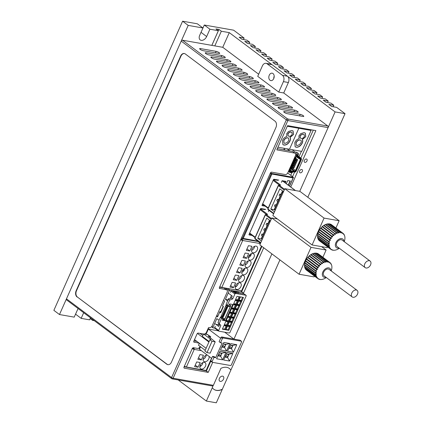 <?xml version="1.0" encoding="UTF-8"?>
<svg xmlns="http://www.w3.org/2000/svg" width="424" height="424" viewBox="0 0 424 424"><rect width="100%" height="100%" fill="white"/><g stroke="black" fill="none" stroke-linecap="round" stroke-linejoin="round"><path stroke-width="0.64" d="M307.808 197.271L345.035 113.659L336.624 107.357L331.658 106.482L328.854 104.383L333.826 105.258L331.022 103.159L326.051 102.285L323.247 100.181L328.218 101.055L325.415 98.956L320.443 98.082L317.645 95.983L322.611 96.858L319.807 94.759L314.841 93.884L312.038 91.78L317.004 92.66L314.2 90.556L309.234 89.681L306.43 87.583L311.401 88.457L308.598 86.358L303.626 85.484L300.823 83.385L305.794 84.259L302.99 82.155L298.019 81.281L295.221 79.182L300.187 80.057L297.383 77.958L292.417 77.083L289.613 74.984L294.579 75.859L291.776 73.755L286.81 72.88L284.006 70.782L288.977 71.656L286.174 69.557L281.202 68.683L278.398 66.584L283.37 67.458L280.566 65.354L275.595 64.48L272.796 62.381L277.762 63.255L274.959 61.157L269.993 60.282L267.189 58.183L272.155 59.058L269.357 56.959L264.385 56.079L261.582 53.98L266.553 54.855L263.749 52.756L258.778 51.882L255.974 49.783L260.946 50.657L260.283 52.147M266.553 54.855L265.885 56.344M206.366 401.051L212.323 387.663A12.99 8.713 126.8 0 0 213.807 389.274A12.99 8.713 126.8 0 0 222.261 389.412L216.304 402.8L206.366 401.051L178.191 379.941M94.292 320.671L92.602 320.374L90.185 318.583M90.513 317.841L89.618 319.85L81.17 318.36L83.682 312.721M77.73 309.297L75.567 314.163L81.17 318.36M212.938 385.861L212.323 387.663M222.261 389.412L230.863 370.094A12.99 8.713 126.8 0 0 229.384 368.483A12.99 8.713 126.8 0 0 220.925 368.345L213.362 385.337A1.182 0.827 100 0 1 212.456 385.973L172.208 378.886A1.182 0.827 -80 0 0 173.114 378.25L213.362 385.337M233.942 339.11L271.89 253.875L233.942 339.11L224.731 332.215M272.028 64.655L267.062 63.78A4.722 3.318 -80 0 0 266.012 63.319L270.984 64.194A4.722 3.318 100 0 1 272.028 64.655L287.446 76.209A4.722 3.318 100 0 1 288.384 82.5L283.418 81.625L278.754 92.098L283.72 92.973L327.869 126.05A1.182 0.827 100 0 1 328.102 127.624L299.741 191.319L335.098 111.91L229.283 32.632L221.333 31.233L214.804 45.898M66.473 298.83L171.582 377.577A1.182 0.79 126.8 0 0 171.704 378.669L66.589 299.916A1.182 0.79 -53.2 0 1 66.473 298.83L181.212 41.112A1.182 0.79 -53.2 0 1 182.506 40.211L222.754 47.297L229.283 32.632M230.863 370.094L279.925 259.896M345.035 113.659L335.098 111.91M200.785 32.86A4.961 3.328 126.8 0 0 201.034 32.351L204.299 25.021L233.613 30.178L244.129 38.054L239.157 37.18L241.961 39.284L246.932 40.158L249.731 42.257L249.068 43.746M249.731 42.257L244.765 41.382L247.568 43.481L252.534 44.356L255.338 46.455L254.676 47.944M255.338 46.455L250.372 45.58L253.176 47.684L258.142 48.559L260.946 50.657M272.155 59.058L271.493 60.547M277.762 63.255L277.1 64.745M283.37 67.458L282.707 68.948M288.977 71.656L288.309 73.145M294.579 75.859L293.917 77.348M300.187 80.057L299.524 81.546M305.794 84.259L305.132 85.749M311.401 88.457L310.734 89.946M317.004 92.66L316.341 94.149M322.611 96.858L321.949 98.347M328.218 101.055L327.556 102.55M333.826 105.258L333.158 106.747M78.17 308.593A4.961 3.328 126.8 0 0 77.481 309.806L74.216 317.136L59.477 314.544L188.208 25.398L182.601 21.2L197.346 23.797L202.948 27.995L199.683 35.33A4.961 3.328 126.8 0 0 200.192 39.909A4.961 3.328 126.8 0 0 206.642 36.554L209.907 29.219L218.355 30.708L215.97 28.922L218.954 29.447L221.333 31.233M211.825 45.373L218.355 30.708M202.948 27.995L188.208 25.398M92.925 319.648L92.602 320.374M182.601 21.2L53.869 310.341L59.477 314.544M204.299 25.021L209.907 29.219M218.954 29.447L211.857 45.379M90.54 317.862L90.217 318.588M244.129 38.054L243.466 39.543M222.621 376.152A2.952 1.982 -53.2 0 1 223.225 376.411A2.952 1.982 -53.2 0 1 223.04 379.962A2.952 1.982 -53.2 0 1 219.685 381.134A2.952 1.982 -53.2 0 1 219.6 377.985A2.952 1.982 -53.2 0 1 222.621 376.152M230.725 369.988A12.99 8.713 126.8 0 0 229.31 368.43M213.733 389.221A12.99 8.713 126.8 0 0 222.123 389.306M184.424 53.535A4.722 3.318 -80 0 0 180.969 56.111L180.635 56.053L76.156 290.716L76.49 290.774A4.722 3.318 -80 0 0 77.428 297.065L167.12 364.269A4.722 3.318 -80 0 0 168.005 364.693M180.635 56.053A4.722 3.318 100 0 1 184.26 53.498A4.722 3.318 100 0 1 185.304 53.959L275.001 121.163A4.722 3.318 100 0 1 275.939 127.454L171.46 362.117A4.722 3.318 100 0 1 167.835 364.672A4.722 3.318 100 0 1 166.791 364.211L167.12 364.269M77.428 297.065L166.791 364.211M77.094 297.007A4.722 3.318 100 0 1 76.156 290.716M278.754 92.098L257.728 76.347L262.392 65.874A4.722 3.318 -80 0 1 266.012 63.319M222.754 47.297L258.677 74.216M218.932 53.456L203.197 50.684A2.364 0.562 -156 0 1 200.78 49.751A2.364 0.562 -156 0 1 199.64 48.67A2.364 0.562 -156 0 1 200.393 48.585L216.129 51.352A2.364 0.562 -156 0 1 218.546 52.285A2.364 0.562 -156 0 1 219.69 53.366A2.364 0.562 -156 0 1 218.932 53.456M224.54 57.653L208.804 54.882A2.364 0.562 -156 0 1 206.387 53.954A2.364 0.562 -156 0 1 205.248 52.873A2.364 0.562 -156 0 1 206 52.783L221.736 55.555A2.364 0.562 -156 0 1 224.153 56.482A2.364 0.562 -156 0 1 225.292 57.563A2.364 0.562 -156 0 1 224.54 57.653M230.147 61.851L214.412 59.084A2.364 0.562 -156 0 1 211.995 58.152A2.364 0.562 -156 0 1 210.85 57.07A2.364 0.562 -156 0 1 211.608 56.986L227.344 59.752A2.364 0.562 -156 0 1 229.76 60.685A2.364 0.562 -156 0 1 230.9 61.766A2.364 0.562 -156 0 1 230.147 61.851M235.749 66.054L220.019 63.282A2.364 0.562 -156 0 1 217.597 62.355A2.364 0.562 -156 0 1 216.457 61.273A2.364 0.562 -156 0 1 217.215 61.183L232.946 63.955A2.364 0.562 -156 0 1 235.362 64.883A2.364 0.562 -156 0 1 236.507 65.964A2.364 0.562 -156 0 1 235.749 66.054M241.357 70.252L225.621 67.485A2.364 0.562 -156 0 1 223.204 66.552A2.364 0.562 -156 0 1 222.065 65.471A2.364 0.562 -156 0 1 222.817 65.386L238.553 68.153A2.364 0.562 -156 0 1 240.97 69.085A2.364 0.562 -156 0 1 242.115 70.167A2.364 0.562 -156 0 1 241.357 70.252M246.964 74.454L231.228 71.683A2.364 0.562 -156 0 1 228.812 70.755A2.364 0.562 -156 0 1 227.672 69.674A2.364 0.562 -156 0 1 228.425 69.584L244.16 72.356A2.364 0.562 -156 0 1 246.577 73.283A2.364 0.562 -156 0 1 247.717 74.364A2.364 0.562 -156 0 1 246.964 74.454M252.566 78.652L236.836 75.885A2.364 0.562 -156 0 1 234.419 74.953A2.364 0.562 -156 0 1 233.274 73.871A2.364 0.562 -156 0 1 234.032 73.781L249.768 76.553A2.364 0.562 -156 0 1 252.185 77.486A2.364 0.562 -156 0 1 253.324 78.562A2.364 0.562 -156 0 1 252.566 78.652M258.174 82.855L242.438 80.083A2.364 0.562 -156 0 1 240.021 79.156A2.364 0.562 -156 0 1 238.882 78.074A2.364 0.562 -156 0 1 239.639 77.984L255.37 80.756A2.364 0.562 -156 0 1 257.787 81.684A2.364 0.562 -156 0 1 258.932 82.765A2.364 0.562 -156 0 1 258.174 82.855M263.781 87.053L248.045 84.286A2.364 0.562 -156 0 1 245.629 83.353A2.364 0.562 -156 0 1 244.489 82.272A2.364 0.562 -156 0 1 245.242 82.182L260.977 84.954A2.364 0.562 -156 0 1 263.394 85.887A2.364 0.562 -156 0 1 264.539 86.962A2.364 0.562 -156 0 1 263.781 87.053M269.388 91.255L253.653 88.483A2.364 0.562 -156 0 1 251.236 87.556A2.364 0.562 -156 0 1 250.091 86.475A2.364 0.562 -156 0 1 250.849 86.385L266.585 89.157A2.364 0.562 -156 0 1 269.002 90.084A2.364 0.562 -156 0 1 270.141 91.165A2.364 0.562 -156 0 1 269.388 91.255M274.991 95.453L259.26 92.686A2.364 0.562 -156 0 1 256.843 91.754A2.364 0.562 -156 0 1 255.698 90.672A2.364 0.562 -156 0 1 256.456 90.582L272.192 93.354A2.364 0.562 -156 0 1 274.609 94.282A2.364 0.562 -156 0 1 275.748 95.363A2.364 0.562 -156 0 1 274.991 95.453M280.598 99.656L264.862 96.884A2.364 0.562 -156 0 1 262.445 95.957A2.364 0.562 -156 0 1 261.306 94.875A2.364 0.562 -156 0 1 262.064 94.785L277.794 97.552A2.364 0.562 -156 0 1 280.211 98.485A2.364 0.562 -156 0 1 281.356 99.566A2.364 0.562 -156 0 1 280.598 99.656M286.205 103.853L270.47 101.087A2.364 0.562 -156 0 1 268.053 100.154A2.364 0.562 -156 0 1 266.913 99.073A2.364 0.562 -156 0 1 267.666 98.983L283.402 101.755A2.364 0.562 -156 0 1 285.818 102.682A2.364 0.562 -156 0 1 286.963 103.763A2.364 0.562 -156 0 1 286.205 103.853M291.813 108.056L276.077 105.285A2.364 0.562 -156 0 1 273.66 104.357A2.364 0.562 -156 0 1 272.515 103.276A2.364 0.562 -156 0 1 273.273 103.186L289.009 105.952A2.364 0.562 -156 0 1 291.426 106.885A2.364 0.562 -156 0 1 292.565 107.966A2.364 0.562 -156 0 1 291.813 108.056M303.022 116.457L287.286 113.685A2.364 0.562 -156 0 1 284.87 112.758A2.364 0.562 -156 0 1 283.73 111.676A2.364 0.562 -156 0 1 284.488 111.586L300.219 114.353A2.364 0.562 -156 0 1 302.635 115.286A2.364 0.562 -156 0 1 303.78 116.367A2.364 0.562 -156 0 1 303.022 116.457M297.415 112.254L281.684 109.482A2.364 0.562 -156 0 1 279.268 108.555A2.364 0.562 -156 0 1 278.123 107.473A2.364 0.562 -156 0 1 278.881 107.383L294.616 110.155A2.364 0.562 -156 0 1 297.033 111.083A2.364 0.562 -156 0 1 298.173 112.164A2.364 0.562 -156 0 1 297.415 112.254M300.25 172.844A1.887 1.267 126.8 0 0 302.185 171.672A1.887 1.267 126.8 0 0 302.132 169.658A1.887 1.267 126.8 0 0 299.985 170.411A1.887 1.267 126.8 0 0 299.863 172.679A1.887 1.267 126.8 0 0 300.25 172.844M304.914 162.371A1.887 1.267 126.8 0 0 306.849 161.2A1.887 1.267 126.8 0 0 306.796 159.18A1.887 1.267 126.8 0 0 304.649 159.933A1.887 1.267 126.8 0 0 304.527 162.207A1.887 1.267 126.8 0 0 304.914 162.371M200.123 346.498L200.07 346.62A2.364 1.585 126.8 0 1 197.478 348.422L193.503 347.722A1.182 0.79 -53.2 0 0 192.21 348.623L184.027 366.999A1.182 0.79 -53.2 0 0 184.149 368.09A1.182 0.79 -53.2 0 0 184.387 368.191L208.226 372.389L212.684 362.382M193.8 342.004L199.317 343.212M194.208 342.311A1.182 0.79 -53.2 0 1 193.964 342.21A1.182 0.79 -53.2 0 1 193.847 341.119L197.017 333.995A1.182 0.79 -53.2 0 1 198.31 333.089L203.52 334.011M204.193 334.086A2.364 1.585 126.8 0 0 206.456 332.268L208.417 327.869A0.472 0.318 -53.2 0 1 208.937 327.508L209.589 327.62A2.364 1.585 126.8 0 0 212.175 325.817L227.147 292.189A2.364 1.585 126.8 0 0 226.909 290.005A2.364 1.585 126.8 0 0 226.427 289.804L224.068 288.034L219.558 287.202M219.404 288.331L226.427 289.804M219.812 288.638A1.182 0.79 -53.2 0 1 219.568 288.532A1.182 0.79 -53.2 0 1 219.447 287.446L270.374 173.066A1.182 0.79 -53.2 0 1 271.667 172.165L285.241 174.55A2.364 1.585 126.8 0 0 287.827 172.748L295.512 155.497A2.364 1.585 126.8 0 0 295.268 153.318A2.364 1.585 126.8 0 0 294.786 153.112L292.528 151.421L277.317 148.617M276.899 149.868L294.786 153.112M277.063 149.99A0.472 0.318 -53.2 0 1 276.92 149.513L287.366 126.05A0.472 0.318 -53.2 0 1 287.885 125.69L315.875 130.613L290.758 187.026M225.769 332.988L226.019 332.437M243.206 293.832L263.717 247.754M273.787 78.482A3.779 2.655 100 0 1 274.19 76.177M288.384 82.5L283.72 92.973M206.265 370.491L206.122 370.815L184.133 366.76M313.272 130.157L300.844 158.073M294.595 172.102L292.555 176.686M241.696 290.917L241.463 291.442M292.528 151.421L295.268 153.318M224.068 288.034L226.909 290.005M196.911 341.41L193.959 340.864M267.062 63.78L282.479 75.334L287.446 76.209M270.014 80.242A3.779 2.655 -80 0 0 270.851 80.613A3.779 2.655 -80 0 0 274.116 77.353A3.779 2.655 -80 0 0 272.16 73.172A3.779 2.655 -80 0 0 269.039 75.806A3.779 2.655 -80 0 0 270.014 80.242M283.418 81.625A4.722 3.318 -80 0 0 282.479 75.334M180.969 56.111L76.49 290.774M206.122 370.815L208.226 372.389M186.295 367.158L185.94 366.893M311.02 129.76L310.808 130.232M301.416 151.331L299.021 156.71M291.908 172.69L290.737 175.324M204.013 370.099L203.88 370.401M295.989 152.502A1.065 0.747 100 0 1 296.625 152.221A1.065 0.747 100 0 1 296.858 152.327L298.12 153.271A1.065 0.747 100 0 1 298.067 155.067M236.449 286.338L235.606 285.707M260.373 243.599L242.698 240.488A1.887 0.451 -156 0 1 240.7 239.708M219.807 286.64A1.887 0.451 24 0 0 221.805 287.419L241.51 290.891A1.887 0.451 24 0 0 242.115 290.822L261.899 246.392M241.023 238.993A1.182 0.281 -156 0 1 242.491 239.671A1.182 0.281 -156 0 1 242.332 240.021A1.182 0.281 -156 0 1 240.848 239.385M260.559 243.058A1.182 0.281 -156 0 1 259.234 242.438A1.182 0.281 -156 0 1 259.191 242.035M249.805 251.003L246.328 250.393L248.427 245.676L251.904 246.291L249.805 251.003L246.991 248.899M251.565 250.399A3.779 2.533 126.8 0 0 254.257 247.701L254.395 246.413M256.085 246.121A3.779 2.533 -53.2 0 1 256.859 246.45A3.779 2.533 -53.2 0 1 256.621 250.992A3.779 2.533 -53.2 0 1 252.328 252.497A3.779 2.533 -53.2 0 1 252.222 248.469A3.779 2.533 -53.2 0 1 256.085 246.121M246.54 258.338L243.063 257.723L245.162 253.011L248.639 253.621L246.54 258.338L243.726 256.228M248.708 256.271A3.461 2.321 126.8 0 0 248.925 256.08L250.992 255.036L251.13 253.743M252.821 253.457A3.779 2.533 -53.2 0 1 253.594 253.785A3.779 2.533 -53.2 0 1 253.356 258.327A3.779 2.533 -53.2 0 1 249.063 259.833A3.779 2.533 -53.2 0 1 248.957 255.799A3.779 2.533 -53.2 0 1 252.821 253.457M243.275 265.668L239.799 265.058L241.897 260.341L245.374 260.956L243.275 265.668L240.461 263.564M249.556 260.787A3.779 2.533 -53.2 0 1 250.33 261.115A3.779 2.533 -53.2 0 1 250.091 265.663A3.779 2.533 -53.2 0 1 245.798 267.162A3.779 2.533 -53.2 0 1 245.692 263.134A3.779 2.533 -53.2 0 1 249.556 260.787M245.035 265.069A3.779 2.533 126.8 0 0 248.104 260.977M240.011 273.003L236.534 272.394L238.633 267.677L242.109 268.291L240.011 273.003L237.196 270.894M242.178 270.941A3.461 2.321 126.8 0 0 242.396 270.745L244.463 269.701A3.779 2.533 126.8 0 0 244.839 268.307M246.291 268.122A3.779 2.533 -53.2 0 1 247.065 268.45A3.779 2.533 -53.2 0 1 246.826 272.992A3.779 2.533 -53.2 0 1 242.533 274.498A3.779 2.533 -53.2 0 1 242.427 270.47A3.779 2.533 -53.2 0 1 246.291 268.122M236.746 280.338L233.269 279.723L235.368 275.012L238.845 275.621L236.746 280.338L233.931 278.229M243.026 275.457A3.779 2.533 -53.2 0 1 243.8 275.786A3.779 2.533 -53.2 0 1 243.562 280.328A3.779 2.533 -53.2 0 1 239.269 281.833A3.779 2.533 -53.2 0 1 239.163 277.8A3.779 2.533 -53.2 0 1 243.026 275.457M238.505 279.734A3.779 2.533 126.8 0 0 241.574 275.642M233.481 287.668L230.004 287.059L232.103 282.342L235.58 282.956L233.481 287.668L230.667 285.564M239.761 282.787A3.779 2.533 -53.2 0 1 240.535 283.115A3.779 2.533 -53.2 0 1 240.297 287.663A3.779 2.533 -53.2 0 1 236.004 289.163A3.779 2.533 -53.2 0 1 235.898 285.135A3.779 2.533 -53.2 0 1 239.761 282.787M235.241 287.069A3.779 2.533 126.8 0 0 238.309 282.978M259.557 242.576A1.182 0.281 24 0 1 260.41 242.957L259.329 242.136M287.292 142.464L284.843 143.423L284.122 143.127L283.82 140.832C284.833 138.781 286.189 137.795 287.896 137.874L288.58 138.15L288.829 140.381L287.292 142.464M287.896 137.874L288.511 138.102M284.054 143.073L283.82 140.832M288.93 136.231L288.188 135.94L287.949 134.079C288.839 132.606 289.915 131.965 291.187 132.171L291.924 132.463L292.163 134.328C291.283 135.818 290.202 136.454 288.93 136.231M288.119 135.887L287.806 133.973C288.696 132.5 289.778 131.864 291.044 132.065L291.855 132.415M287.276 126.246L298.819 128.276L289.491 149.232L277.948 147.197M297.664 127.407L298.819 128.276L297.664 127.407M286.799 136.539L286.666 133.719L288.474 131.467L291.844 130.46L293.079 130.952L293.519 134.525L290.117 137.408L290.583 138.754L290.122 140.715C288.548 143.778 286.491 145.236 283.947 145.088L282.898 144.663L282.527 140.498C283.476 138.335 284.896 137.016 286.799 136.539M290.122 140.715L289.984 140.614C288.405 143.672 286.348 145.13 283.81 144.982L282.829 144.605M293.519 134.525L289.979 137.302L290.445 138.648L289.984 140.614M293.005 130.899L293.382 134.419M283.683 140.726C284.69 138.674 286.052 137.689 287.758 137.774M299.551 144.621L297.097 145.58L296.376 145.284L296.079 142.989C297.086 140.938 298.448 139.952 300.155 140.031C301.279 140.275 301.591 141.107 301.088 142.538L299.551 144.621M296.307 145.231L296.079 142.989M303.441 134.328L304.183 134.62L304.421 136.491C303.536 137.975 302.46 138.611 301.188 138.388C300.123 138.235 299.795 137.519 300.203 136.237C301.093 134.763 302.174 134.122 303.441 134.328L304.109 134.572M300.377 138.044L300.065 136.131C300.955 134.657 302.036 134.021 303.303 134.222M298.819 128.276L311.078 130.433L301.75 151.389L289.491 149.232L298.819 128.276M309.918 129.564L311.078 130.433M299.053 138.696L298.92 135.881L300.733 133.624L304.098 132.617L305.333 133.109L305.778 136.682L302.376 139.565L302.842 140.911L302.381 142.872C300.801 145.936 298.745 147.393 296.206 147.245L295.152 146.821L294.781 142.655C295.729 140.492 297.155 139.173 299.053 138.696M302.381 142.872L302.238 142.771C300.664 145.829 298.607 147.287 296.063 147.144L295.083 146.768M305.778 136.682L302.233 139.459L302.699 140.805L302.238 142.771M305.264 133.056L305.64 136.576M295.936 142.883C296.948 140.832 298.305 139.846 300.012 139.931L300.764 140.259M290.281 169.817L292.655 171.725A1.299 0.869 -53.2 0 1 293.615 171.37L294.77 171.572A1.065 0.716 126.8 0 0 295.936 170.761L300.855 159.721L300.393 159.519A0.71 0.477 -53.2 0 0 300.176 158.799L299.021 158.597A1.654 1.108 -53.2 0 1 298.681 158.454A1.654 1.108 -53.2 0 1 298.348 157.813L298.846 157.823L298.326 157.596A0.71 0.477 -53.2 0 0 298.04 157.262L296.519 156.991A0.71 0.477 -53.2 0 0 296.132 157.081M298.819 157.611A1.065 0.716 126.8 0 0 298.39 157.103L296.869 156.838A1.065 0.716 126.8 0 0 296.201 157.028A1.065 0.716 126.8 0 0 295.703 157.649L289.825 170.846A1.065 0.716 126.8 0 0 290.149 171.921L291.675 172.192A1.065 0.716 126.8 0 0 292.459 171.9L292.655 171.725M292.322 171.349A1.654 1.108 -53.2 0 1 293.546 170.899L294.701 171.1L290.959 168.296M299.212 158.629L300.393 159.519L295.475 170.559A0.71 0.477 -53.2 0 1 294.701 171.1L294.77 171.572M300.176 158.799L300.526 158.645L299.371 158.438A1.299 0.869 -53.2 0 1 298.846 157.823M297.484 157.161L298.348 157.813M296.641 160.224L296.911 159.403L295.751 159.201L291.648 168.418L292.809 168.625L296.641 160.224M296.164 161.083L295.501 160.966L295.878 160.124L296.54 160.246M295.661 160.606L296.27 161.067M294.913 162.286L295.523 162.742M295.793 161.92L295.131 161.804L294.754 162.641L295.417 162.758M294.166 163.961L294.775 164.417M294.675 164.433L294.012 164.316L294.383 163.478L295.046 163.595M293.424 165.636L294.033 166.091M294.298 165.27L293.636 165.153L293.265 165.991L293.927 166.107M292.677 167.316L293.286 167.772M293.18 167.787L292.518 167.671L292.889 166.833L293.551 166.95M291.648 168.418L291.341 168.286L295.449 159.069L296.864 159.09L297.664 159.753L293.996 167.978L292.809 168.625M295.703 158.889L295.289 158.576M295.449 159.069L295.162 158.857M296.864 159.09L295.512 158.078M292.889 168.715L291.447 168.455M290.996 168.211L291.415 168.524M291.06 168.074L291.341 168.286M289.873 149.296L288.924 149.131M298.141 154.988L296.185 154.643M296.853 155.147L298.183 155.38L297.908 154.946M296.424 154.824L298.141 155.126M289.915 172.446A1.654 1.108 -53.2 0 1 289.576 172.303A1.654 1.108 -53.2 0 1 289.412 170.777L295.289 157.574A1.654 1.108 -53.2 0 1 297.102 156.313L298.623 156.583A1.654 1.108 -53.2 0 1 298.962 156.726A1.654 1.108 -53.2 0 1 299.296 157.368L299.317 157.58A0.71 0.477 -53.2 0 0 299.604 157.919L300.759 158.12A1.654 1.108 -53.2 0 1 301.098 158.263A1.654 1.108 -53.2 0 1 301.268 159.79L296.349 170.835A1.654 1.108 -53.2 0 1 294.537 172.096L293.382 171.89A0.71 0.477 -53.2 0 0 292.857 172.086L292.661 172.261A1.654 1.108 -53.2 0 1 291.442 172.716L289.915 172.446M289.836 171.264L290.08 171.45A0.71 0.477 -53.2 0 1 289.815 170.872M290.149 171.921L290.08 171.45L291.606 171.72L289.979 170.501M290.175 170.061L292.125 171.524A0.71 0.477 -53.2 0 1 291.606 171.72L291.675 172.192M292.125 171.524L292.459 171.9M301.098 158.263L297.245 155.375A1.654 1.108 126.8 0 0 297.001 155.253M295.549 153.631L298.459 154.14M284.652 148.379A1.654 1.108 126.8 0 0 284.075 149.174L283.794 149.81M297.431 152.757L295.846 152.476L292.131 149.693M300.855 159.721A1.065 0.716 126.8 0 0 300.526 158.645M298.326 157.596L297.828 157.225M201.029 365.912L200.192 365.281M201.389 350.659L194.224 349.397A1.887 0.451 -156 0 1 192.215 348.613M184.376 366.209A1.887 0.451 24 0 0 186.385 366.999L206.096 370.47A1.887 0.451 24 0 0 206.7 370.396L210.792 361.211M192.682 347.998L194.038 348.772L192.438 348.252M192.745 347.956A1.182 0.281 -156 0 1 194.234 348.888A1.182 0.281 -156 0 1 193.519 348.846A1.182 0.281 -156 0 1 192.39 348.311M201.331 359.912L197.854 359.303L199.953 354.586L203.43 355.201L201.331 359.912L198.517 357.808M209.069 356.414A3.779 2.533 -53.2 0 1 207.548 360.586A3.779 2.533 -53.2 0 1 203.854 361.407A3.779 2.533 -53.2 0 1 203.605 357.633A3.779 2.533 -53.2 0 1 207.182 354.999M203.091 359.314A3.779 2.533 126.8 0 0 206.159 355.217M198.066 367.248L194.589 366.633L196.688 361.921L200.165 362.531L198.066 367.248L195.252 365.138M204.347 362.366A3.779 2.533 -53.2 0 1 205.121 362.695A3.779 2.533 -53.2 0 1 204.882 367.237A3.779 2.533 -53.2 0 1 200.589 368.742A3.779 2.533 -53.2 0 1 200.483 364.709A3.779 2.533 -53.2 0 1 204.347 362.366M199.826 366.643A3.779 2.533 126.8 0 0 202.518 363.946L202.656 362.658M225.261 296.424L224.179 298.851M219.669 286.947L220.157 287.313M214.878 328.229L213.219 327.938A0.71 0.477 -53.2 0 1 213.007 327.222L216.828 318.631L219.023 320.274M223.575 300.213L224.667 301.029L222.521 305.847L223.432 306.531L220.634 312.817L219.722 312.133L217.576 316.956L216.484 316.14M220.655 311.931L219.961 311.412L219.722 312.133M219.961 311.412L217.576 316.956M217.819 316.235L216.786 315.461M222.521 305.847L224.609 300.987M216.32 324.657A0.588 0.398 -53.2 0 1 216.85 324.397L218.424 324.673L218.858 323.697M230.068 298.517L231.43 295.464M220.634 317.438L226.352 304.586M227.603 300.998L225.409 299.355L228.123 299.832M225.409 299.355L229.236 290.763A0.71 0.477 -53.2 0 1 230.015 290.223L242.767 292.47A0.71 0.477 -53.2 0 1 242.984 293.185L242.735 293.747M214.798 319.924L215.88 317.496M208.195 328.367L209.377 329.252L218.355 330.831L208.38 329.077L206.011 334.409M203.382 334.324L202.37 333.805M287.684 173.034L293.355 177.285L293.085 177.942L293.355 177.285L271.71 173.474A0.541 0.382 100 0 1 271.816 174.195L243.159 238.564A0.541 0.382 100 0 1 242.623 238.802A0.541 0.366 -53.2 0 1 242.454 238.256L241.627 237.631M285.076 182.771L285.681 181.329M285.633 181.318L285.007 182.718M286.295 183.682L287.769 180.566L290.361 181.027L288.506 185.336M281.377 182.378L282.119 180.698L285.887 181.382L285.357 182.983M252.19 235.463L249.105 234.923L248.994 234.562L260.469 208.793L260.855 208.523L265.774 209.387M268.344 211.645L268.938 210.304M265.223 206.197L262.133 205.651L262.027 205.296L273.501 179.522L273.888 179.251L278.806 180.115M270.284 173.268L271.111 173.888A0.541 0.366 -53.2 0 1 271.71 173.474L270.623 172.663M258.057 241.187L242.454 238.256L271.111 173.888L293.085 177.942L289.47 186.062M285.522 181.297L284.456 181.499L284.186 182.103M281.96 181.059L284.456 181.499M288.225 185.129L290.074 180.969M261.99 205.465L264.942 205.984M248.957 234.737L251.909 235.256M264.746 205.836L262.006 205.354M251.713 235.108L248.973 234.626M273.48 179.569L277.784 180.327L278.404 180.046M263.145 204.638L262.377 204.501M260.447 208.836L264.751 209.594L265.371 209.318M250.112 233.905L249.349 233.772M207.654 334.695L210.696 336.677L210.209 337.774M220.639 338.257L208.38 329.077M200.499 346.784L199.428 349.191L211.682 358.37M210.929 361.269A0.71 0.477 -53.2 0 1 210.712 360.548L212.578 356.361L214.237 356.653L215.636 357.702L222.165 343.037L220.512 342.746L219.107 341.696L220.973 337.504A0.71 0.477 -53.2 0 1 221.752 336.963L239.968 340.17A0.71 0.477 -53.2 0 1 240.212 340.355M209.408 337.117L209.779 336.274L208.216 336.147L215.212 341.85L210.177 353.166L207.007 352.609L204.903 351.035L209.938 339.719L210.898 339.486L203.536 333.974L207.755 334.472M205.221 350.319L198.501 345.284L199.397 343.27M209.779 336.274L210.696 336.677M215.212 341.85L212.042 341.294L209.938 339.719M236.783 344.707L233.423 352.249L227.545 351.215L230.905 343.668L236.783 344.707L232.288 345.486L232.559 346.376L232.909 345.592M219.945 351.231L225.992 352.296L222.632 359.838L216.59 358.773L219.945 351.231M223.861 342.433L229.909 343.493L226.549 351.04L220.507 349.975L223.861 342.433M232.866 353.505L229.506 361.047L223.628 360.013L226.983 352.471L232.866 353.505L228.372 354.284L228.642 355.18L228.992 354.395M215.636 357.702L213.982 357.411L212.111 361.603A0.71 0.477 126.8 0 0 212.329 362.319L230.55 365.525A0.71 0.477 126.8 0 0 231.324 364.985L241.59 341.935A0.71 0.477 126.8 0 0 241.373 341.219L223.151 338.013A0.71 0.477 126.8 0 0 222.377 338.553L220.512 342.746M212.578 356.361L213.982 357.411M199.911 333.375L202.831 335.559M212.042 341.294L207.007 352.609M209.138 341.521L202.418 336.486L203.536 333.974M228.854 348.268L231.509 348.735L233.423 352.249M231.085 345.269L232.559 346.376L231.859 347.95L230.889 348.629L229.246 347.394M231.509 348.735L231.859 347.95L229.713 346.339M230.253 345.125L232.288 345.486M219.298 352.683L221.418 353.06L221.688 353.955L222.038 353.166L225.992 352.296M220.21 352.848L221.688 353.955L220.989 355.524L220.019 356.202L220.639 356.308L220.989 355.524L218.773 353.865M222.632 359.838L220.639 356.308M222.038 353.166L221.418 353.06M218.302 354.92L220.019 356.202L217.899 355.826M223.215 343.885L225.335 344.256L225.605 345.152L225.955 344.368L229.909 343.493M224.126 344.044L225.605 345.152L224.906 346.726L223.936 347.399L224.556 347.51L224.906 346.726L222.69 345.067M226.549 351.04L224.556 347.51M225.955 344.368L225.335 344.256M222.224 346.116L223.936 347.399L221.816 347.028M224.937 357.066L227.593 357.538L229.506 361.047M227.163 354.072L228.642 355.18L227.942 356.748L226.973 357.427L225.329 356.192M227.593 357.538L227.942 356.748L225.796 355.142M226.337 353.923L228.372 354.284M206.117 348.305L194.515 339.613M208.915 342.02L197.436 333.418M244.51 294.198A0.71 0.477 126.8 0 0 244.261 294.018L239.624 293.201L238.505 292.359A1.887 0.451 24 0 0 236.057 291.288L235.394 291.171L238.479 293.482L234.732 291.055L233.407 290.822L236.491 293.132L235.829 293.016L232.744 290.705L231.753 290.53L235.675 293.466L245.947 295.279A0.71 0.477 -53.2 0 1 246.164 295.994L229.93 332.448A0.71 0.477 -53.2 0 1 229.156 332.988L218.885 331.181A0.71 0.477 126.8 0 1 218.742 331.123L214.814 328.181A0.71 0.477 -53.2 0 1 214.745 327.524L215.302 326.268M235.267 291.452L235.394 291.171M233.28 291.103L233.407 290.822M230.418 292.327L230.974 291.071A0.71 0.477 -53.2 0 1 231.753 290.53M225.34 329.718L222.362 329.194L223.946 325.632L226.925 326.157L225.34 329.718L224.641 329.194L226.061 326.008M238.898 300.473L240.482 296.911L243.466 297.436L241.876 300.998L238.898 300.473M238.399 300.388L235.421 299.863L237.005 296.302L239.984 296.827L238.399 300.388L237.7 299.863L239.12 296.673M237.032 304.665L238.617 301.104L241.601 301.628L240.011 305.19L237.032 304.665M236.534 304.58L233.555 304.056L235.14 300.489L238.118 301.019L236.534 304.58L235.834 304.056L237.255 300.865M235.166 308.858L236.751 305.296L239.735 305.821L238.145 309.382L235.166 308.858M234.668 308.767L231.69 308.243L233.274 304.681L236.253 305.206L234.668 308.767L233.969 308.243L235.389 305.052M233.301 313.045L234.885 309.483L237.869 310.008L236.279 313.569L233.301 313.045M232.803 312.96L229.824 312.435L231.409 308.873L234.387 309.398L232.803 312.96L232.103 312.435L233.523 309.244M231.435 317.237L233.02 313.675L236.004 314.2L234.414 317.762L231.435 317.237M230.937 317.152L227.958 316.627L229.543 313.06L232.522 313.585L230.937 317.152L230.237 316.622L231.658 313.437M229.57 321.429L231.154 317.868L234.138 318.392L232.548 321.954L229.57 321.429M229.071 321.339L226.093 320.814L227.677 317.253L230.656 317.777L229.071 321.339L228.372 320.814L229.792 317.624M227.704 325.616L229.289 322.055L232.273 322.579L230.683 326.141L227.704 325.616M227.206 325.531L224.227 325.007L225.812 321.445L228.79 321.97L227.206 325.531L226.506 325.007L227.927 321.816M225.838 329.808L227.423 326.247L230.407 326.772L228.817 330.333L225.838 329.808M235.675 293.466A0.71 0.477 126.8 0 0 234.901 294.012L232.707 298.936L229.691 300.097L227.359 305.333L228.849 305.598L229.596 303.923L232.739 304.474L225.462 320.82L222.319 320.263L223.061 318.588L221.572 318.323L219.24 323.565L220.862 325.542L218.667 330.466A0.71 0.477 126.8 0 0 218.742 331.123M228.218 293.053L232.283 296.1L231.446 297.987L232.707 298.936M222.526 328.823L224.641 329.194M239.062 300.102L241.177 300.473L241.876 300.998M241.177 300.473L242.597 297.288M235.585 299.492L237.7 299.863M237.196 304.294L239.311 304.665L240.011 305.19M239.311 304.665L240.731 301.475M233.719 303.679L235.834 304.056M235.331 308.481L237.445 308.858L238.145 309.382M237.445 308.858L238.866 305.667M231.854 307.872L233.969 308.243M233.465 312.674L235.58 313.045L236.279 313.569M235.58 313.045L237 309.859M229.988 312.064L232.103 312.435M231.599 316.866L233.714 317.237L234.414 317.762M233.714 317.237L235.135 314.046M228.123 316.251L230.237 316.622M229.734 321.053L231.849 321.429L232.548 321.954M231.849 321.429L233.269 318.239M226.257 320.443L228.372 320.814M227.868 325.245L229.983 325.616L230.683 326.141M229.983 325.616L231.403 322.431M224.391 324.636L226.506 325.007M226.003 329.437L228.117 329.808L228.817 330.333M228.117 329.808L229.538 326.618M220.862 325.542L217.978 322.616L220.31 317.38L221.572 318.323M214.692 323.433L218.758 326.485L219.6 324.599M219.24 323.565L217.978 322.616M223.061 318.588L222.78 318.376M221.365 317.565L220.31 317.38M222.616 319.595L224.201 319.871L225.462 320.82M219.203 325.489L218.021 324.604M222.87 319.023L224.46 319.76M227.359 305.333L226.098 304.39L228.43 299.153L231.446 297.987M229.691 300.097L228.43 299.153M229.267 304.649L230.571 305.625L230.062 306.775L228.372 305.513M229.458 304.22L230.571 305.625M228.881 298.978L228.366 298.591M220.989 317.094L222.674 318.355L224.741 318.721L224.232 319.871M230.062 306.775L227.99 306.414L226.257 305.306L225.791 306.351L226.421 306.822L222.038 316.67L221.307 316.066L222.25 316.187M225.791 306.351L226.156 305.169L227.55 305.37M223.151 306.324L220.464 312.356M342.671 233.603L342.926 233.799L342.926 233.237A10.07 6.758 -53.2 0 1 343.71 234.016L343.859 234.79L343.906 234.276A10.07 6.758 -53.2 0 1 344.452 235.288L344.574 235.612A10.07 6.758 -53.2 0 1 344.86 236.825L344.903 237.202A10.07 6.758 -53.2 0 1 344.919 238.558L344.882 238.961A10.07 6.758 -53.2 0 1 344.622 240.408L344.495 240.816M329.867 239.804A10.07 6.758 -53.2 0 1 330.63 238.383L319.415 229.983A10.07 6.758 126.8 0 0 318.652 231.403L330.444 240.058L330.259 240.477L318.466 231.822A10.07 6.758 126.8 0 0 317.942 233.29L329.156 241.691A10.07 6.758 -53.2 0 1 329.681 240.223M328.78 243.551A10.07 6.758 -53.2 0 1 329.045 242.109L317.83 233.709A10.07 6.758 126.8 0 0 317.571 235.15L328.78 243.551L329.406 243.641L329.369 244.049L328.748 243.959L317.534 235.559A10.07 6.758 126.8 0 0 317.55 236.915L328.759 245.316A10.07 6.758 -53.2 0 1 328.748 243.959M339.306 248.247L339.152 248.358A10.07 6.758 -53.2 0 1 338.787 248.607L338.416 248.846A10.07 6.758 -53.2 0 1 337.112 249.535L336.73 249.694A10.07 6.758 -53.2 0 1 335.421 250.102L335.045 250.176A10.07 6.758 -53.2 0 1 333.789 250.277L333.439 250.266A10.07 6.758 -53.2 0 1 332.299 250.065A10.07 6.758 -53.2 0 1 332.294 250.065L332.766 249.874L331.987 249.959A10.07 6.758 -53.2 0 1 330.996 249.46L319.526 240.874A10.07 6.758 126.8 0 1 318.742 240.101L318.806 240.037M344.511 240.827A10.07 6.758 -53.2 0 1 344.299 241.494L344.235 241.669M342.926 233.237L331.711 224.842M341.415 232.898L341.739 233.142L341.68 232.553A10.07 6.758 -53.2 0 1 342.666 233.057L331.457 224.656A10.07 6.758 126.8 0 0 330.471 224.153L330.418 224.248M341.68 232.553L330.471 224.153M339.937 232.543L340.345 232.85L340.223 232.251A10.07 6.758 -53.2 0 1 341.373 232.453L330.158 224.052A10.07 6.758 126.8 0 0 329.013 223.851L328.945 224.047M340.223 232.251L329.013 223.851M338.288 232.538L338.813 232.935L338.622 232.341A10.07 6.758 -53.2 0 1 339.873 232.235L328.664 223.835A10.07 6.758 126.8 0 0 327.408 223.941L327.349 224.254M338.622 232.341L327.408 223.941M336.937 232.824A10.07 6.758 -53.2 0 1 338.246 232.416L327.036 224.015A10.07 6.758 126.8 0 0 325.722 224.423L325.727 224.794L337.207 233.391L336.937 232.824L325.722 224.423M335.251 233.672A10.07 6.758 -53.2 0 1 336.555 232.983L325.346 224.582A10.07 6.758 126.8 0 0 324.037 225.271L335.591 234.202L324.037 225.271M333.63 234.848A10.07 6.758 -53.2 0 1 334.881 233.905L323.666 225.504A10.07 6.758 126.8 0 0 322.42 226.448L334.043 235.325L322.42 226.448M332.151 236.311A10.07 6.758 -53.2 0 1 333.285 235.156L322.076 226.755A10.07 6.758 126.8 0 0 320.942 227.911L332.633 236.719L320.942 227.911M330.879 237.986L319.664 229.585A10.07 6.758 126.8 0 1 320.634 228.271L331.849 236.666A10.07 6.758 -53.2 0 0 330.879 237.986L331.414 238.32L331.16 238.717L330.63 238.383M329.093 246.901A10.07 6.758 -53.2 0 1 328.807 245.687L317.592 237.292A10.07 6.758 126.8 0 0 317.878 238.5L329.093 246.901L329.697 246.842L329.819 247.166L329.215 247.224L318 238.823A10.07 6.758 126.8 0 0 318.551 239.841L329.761 248.241A10.07 6.758 -53.2 0 1 329.215 247.224M284.822 188.691L272.855 215.567L312.096 244.966L324.063 218.095L284.822 188.691L299.901 191.346L339.142 220.745L335.919 227.99M327.519 246.863L327.18 247.621L312.096 244.966M324.063 218.095L339.142 220.745M283.513 191.627L279.814 188.855L270.814 209.069L274.514 211.846M275.42 206.827L274.158 209.657L270.814 209.069M274.158 209.657L275.234 210.225M281.971 192.459L274.566 209.594A10.197 2.433 24 0 0 275.377 209.907M282.956 192.883A10.197 2.433 -156 0 1 282.146 192.576L283.386 191.918M278.494 200.255L277.344 199.397L276.75 200.727L277.9 201.586M277.344 199.397L278.764 199.646M280.863 194.934L279.713 194.075L279.119 195.406L280.269 196.264M279.713 194.075L281.133 194.325M276.125 205.576L274.975 204.718L274.381 206.048L275.531 206.907M274.975 204.718L276.395 204.967M317.592 237.292L317.857 237.149M317.534 235.559L317.899 235.394M317.83 233.709L318.223 233.497M318.466 231.822L318.906 231.594M319.415 229.983L319.908 229.766M320.878 228.451L321.154 228.123M330.996 249.46L331.526 249.301L330.741 249.275A10.07 6.758 -53.2 0 1 329.957 248.501L318.742 240.101M370.131 261.067L342.099 240.069A4.113 2.756 126.8 0 0 341.262 239.708A4.113 2.756 126.8 0 0 337.059 242.263A4.113 2.756 126.8 0 0 337.17 246.646L365.202 267.65A4.113 2.756 126.8 0 0 369.871 266.012A4.113 2.756 126.8 0 0 370.131 261.067A4.113 2.756 126.8 0 0 369.288 260.712A4.113 2.756 126.8 0 0 365.085 263.262A4.113 2.756 126.8 0 0 365.202 267.65M343.938 241.442A5.348 3.588 126.8 0 0 341.749 238.611A5.348 3.588 126.8 0 0 335.972 242.507A5.348 3.588 126.8 0 0 337.228 248.035A5.348 3.588 126.8 0 0 339.009 248.024M342.926 233.799L342.666 233.057M341.739 233.142L341.373 232.453M340.345 232.85L339.873 232.235M338.813 232.935L338.442 233.009L338.246 232.416M337.207 233.391L336.826 233.55L336.555 232.983M335.591 234.202L335.22 234.435L334.881 233.905M334.043 235.325L333.699 235.633L333.285 235.156M332.633 236.719L332.326 237.08L331.849 236.666M318.175 233.682L329.156 241.691M329.649 242.279L329.045 242.109M328.918 245.321L329.427 245.697L329.384 245.326L328.759 245.316M329.427 245.697L328.807 245.687M330.216 248.151L330.529 248.385L329.761 248.241M330.529 248.385L329.957 248.501M329.421 246.869L329.819 247.166M318.779 231.88L330.259 240.477M317.894 235.447L329.369 244.049M319.685 230.121L331.16 238.717M329.893 263.066L329.893 262.509A10.07 6.758 -53.2 0 1 330.678 263.283L330.826 264.057L330.874 263.543A10.07 6.758 -53.2 0 1 331.42 264.56L331.541 264.883A10.07 6.758 -53.2 0 1 331.828 266.097L331.875 266.468A10.07 6.758 -53.2 0 1 331.886 267.83L331.849 268.233A10.07 6.758 -53.2 0 1 331.589 269.675L331.467 270.088M316.834 269.076A10.07 6.758 -53.2 0 1 317.597 267.655L306.382 259.255A10.07 6.758 126.8 0 0 305.619 260.675L317.412 269.33L317.226 269.749L316.649 269.494L305.434 261.094A10.07 6.758 126.8 0 0 304.914 262.557L316.124 270.957A10.07 6.758 -53.2 0 1 316.649 269.494M315.753 272.823A10.07 6.758 -53.2 0 1 316.012 271.381L304.798 262.981A10.07 6.758 126.8 0 0 304.538 264.422L315.753 272.823L316.373 272.913L316.336 273.316L315.716 273.231L304.501 264.83A10.07 6.758 126.8 0 0 304.517 266.187L315.732 274.588A10.07 6.758 -53.2 0 1 315.716 273.231M326.273 277.519L326.125 277.625A10.07 6.758 -53.2 0 1 325.754 277.879L325.383 278.118A10.07 6.758 -53.2 0 1 324.079 278.806L323.697 278.966A10.07 6.758 -53.2 0 1 322.388 279.368L322.012 279.442A10.07 6.758 -53.2 0 1 320.756 279.549L320.411 279.533A10.07 6.758 -53.2 0 1 319.272 279.337L319.738 279.14L318.954 279.231A10.07 6.758 -53.2 0 1 317.963 278.732L306.494 270.146A10.07 6.758 126.8 0 1 305.709 269.373L305.778 269.304M331.478 270.099A10.07 6.758 -53.2 0 1 331.266 270.761L331.202 270.936M329.893 262.509L318.678 254.114M328.383 262.17L328.706 262.414L328.648 261.825A10.07 6.758 -53.2 0 1 329.639 262.324L318.424 253.923A10.07 6.758 126.8 0 0 317.438 253.425L317.385 253.52M328.648 261.825L317.438 253.425M326.904 261.815L327.317 262.122L327.19 261.523A10.07 6.758 -53.2 0 1 328.34 261.725L317.126 253.324A10.07 6.758 126.8 0 0 315.981 253.123L315.912 253.319M327.19 261.523L315.981 253.123M325.256 261.809L325.78 262.207L325.59 261.613A10.07 6.758 -53.2 0 1 326.846 261.507L315.631 253.107A10.07 6.758 126.8 0 0 314.375 253.213L314.322 253.526M325.59 261.613L314.375 253.213M323.904 262.09A10.07 6.758 -53.2 0 1 325.213 261.688L314.004 253.287A10.07 6.758 126.8 0 0 312.695 253.69L312.695 254.061L324.175 262.663L323.904 262.09L312.695 253.69M322.219 262.938A10.07 6.758 -53.2 0 1 323.523 262.249L312.313 253.849A10.07 6.758 126.8 0 0 311.004 254.538L322.563 263.468L311.004 254.538M320.597 264.12A10.07 6.758 -53.2 0 1 321.848 263.177L310.633 254.776A10.07 6.758 126.8 0 0 309.387 255.72L321.016 264.597L309.387 255.72M319.118 265.578A10.07 6.758 -53.2 0 1 320.252 264.422L309.043 256.027A10.07 6.758 126.8 0 0 307.909 257.177L319.601 265.991L307.909 257.177M317.846 267.258L306.637 258.857A10.07 6.758 126.8 0 1 307.601 257.538L318.816 265.938A10.07 6.758 -53.2 0 0 317.846 267.258L318.382 267.592L318.132 267.989L317.597 267.655M316.06 276.172A10.07 6.758 -53.2 0 1 315.774 274.959L304.559 266.558A10.07 6.758 126.8 0 0 304.851 267.772L316.786 276.437L316.182 276.496L304.967 268.095A10.07 6.758 126.8 0 0 305.519 269.113L316.728 277.513A10.07 6.758 -53.2 0 1 316.182 276.496M321.604 246.641L326.114 250.017L322.887 257.262M314.486 276.13L314.147 276.893L299.068 274.238L311.031 247.362L326.114 250.017M277.36 218.943L271.789 217.963L311.031 247.362M271.789 217.963L259.822 244.839L299.068 274.238M270.48 220.899L266.781 218.127L257.781 238.341L261.481 241.113M262.387 236.094L261.126 238.929L257.781 238.341M261.126 238.929L262.202 239.496M269.924 222.155A10.197 2.433 -156 0 1 269.113 221.842L261.534 238.866A10.197 2.433 24 0 0 262.345 239.178M261.37 238.733L268.943 221.71L270.353 221.19M265.461 229.527L264.311 228.663L263.717 229.994L264.868 230.857M264.311 228.663L265.731 228.918M267.83 224.206L266.68 223.342L266.087 224.672L267.237 225.536M266.68 223.342L268.101 223.596M263.092 234.848L261.942 233.99L261.348 235.32L262.498 236.179M261.942 233.99L263.362 234.239M304.559 266.558L304.829 266.42M304.501 264.83L304.867 264.666M304.798 262.981L305.19 262.769M305.434 261.094L305.874 260.866M306.382 259.255L306.875 259.038M307.845 257.718L308.121 257.389M317.963 278.732L318.493 278.573L317.709 278.547A10.07 6.758 -53.2 0 1 316.924 277.773L305.709 269.373M357.098 290.339L329.066 269.341A4.113 2.756 126.8 0 0 328.229 268.98A4.113 2.756 126.8 0 0 324.026 271.535A4.113 2.756 126.8 0 0 324.137 275.918L352.169 296.917A4.113 2.756 126.8 0 0 356.844 295.284A4.113 2.756 126.8 0 0 357.098 290.339A4.113 2.756 126.8 0 0 356.255 289.984A4.113 2.756 126.8 0 0 352.053 292.534A4.113 2.756 126.8 0 0 352.169 296.917M330.906 270.713A5.348 3.588 126.8 0 0 328.717 267.883A5.348 3.588 126.8 0 0 322.94 271.779A5.348 3.588 126.8 0 0 324.196 277.307A5.348 3.588 126.8 0 0 325.976 277.296M329.639 262.885L329.639 262.324M328.706 262.414L328.34 261.725M327.317 262.122L326.968 262.106L326.846 261.507M325.78 262.207L325.409 262.281L325.213 261.688M324.175 262.663L323.793 262.822L323.523 262.249M322.563 263.468L322.192 263.707L321.848 263.177M321.016 264.597L320.666 264.899L320.252 264.422M319.601 265.991L319.293 266.352L318.816 265.938M305.142 262.954L316.124 270.957M316.617 271.551L316.012 271.381M315.885 274.588L316.394 274.969L316.352 274.598L315.732 274.588M316.394 274.969L315.774 274.959M317.184 277.418L317.496 277.656L316.728 277.513M317.496 277.656L316.924 277.773M316.389 276.141L316.786 276.437M305.746 261.152L317.226 269.749M304.861 264.719L316.336 273.316M306.653 259.393L318.132 267.989M201.034 32.351L206.642 36.554M328.102 127.624L287.854 120.538L173.114 378.25A1.182 0.281 24 0 1 171.582 377.577L286.327 119.865L181.212 41.112M182.506 40.211L287.62 118.964L327.869 126.05M294.616 110.155L293.949 111.645M278.881 107.383L278.563 108.094M300.219 114.353L299.556 115.842M284.488 111.586L284.17 112.296M289.009 105.952L288.346 107.447M273.273 103.186L272.955 103.896M283.402 101.755L282.739 103.244M267.666 98.983L267.353 99.693M277.794 97.552L277.132 99.046M262.064 94.785L261.746 95.495M272.192 93.354L271.524 94.843M256.456 90.582L256.138 91.298M266.585 89.157L265.922 90.646M250.849 86.385L250.531 87.095M260.977 84.954L260.315 86.443M245.242 82.182L244.929 82.897M255.37 80.756L254.707 82.245M239.639 77.984L239.322 78.694M249.768 76.553L249.1 78.043M234.032 73.781L233.714 74.497M244.16 72.356L243.498 73.845M228.425 69.584L228.107 70.294M238.553 68.153L237.891 69.642M222.817 65.386L222.505 66.096M232.946 63.955L232.283 65.444M217.215 61.183L216.897 61.893M227.344 59.752L226.681 61.242M211.608 56.986L211.29 57.696M221.736 55.555L221.074 57.044M206 52.783L205.682 53.493M216.129 51.352L215.466 52.841M200.393 48.585L200.08 49.295M183.979 367.889L184.387 368.191M171.948 378.775A1.182 0.827 -80 0 0 172.208 378.886A1.182 1.182 0 0 1 171.704 378.669A1.182 0.79 126.8 0 0 171.948 378.775M286.327 119.865A1.182 0.281 24 0 0 287.854 120.538A1.182 0.827 100 0 0 287.62 118.964A1.182 0.79 126.8 0 0 286.327 119.865M242.698 240.488L221.805 287.419M261.47 246.068L241.51 290.891M254.257 247.701A3.779 2.533 126.8 0 0 254.633 246.307M248.3 257.734A3.779 2.533 126.8 0 0 250.992 255.036A3.779 2.533 126.8 0 0 251.368 253.642M241.77 272.399A3.779 2.533 126.8 0 0 244.463 269.701M296.869 156.838L296.519 156.991M298.04 157.262L298.39 157.103M290.737 168.794L293.546 170.899L293.615 171.37M292.958 168.673L295.936 170.761M299.021 158.597L299.371 158.438M288.882 170.379L289.412 170.777M289.719 171.423L290.122 171.725M292.163 171.566L292.528 171.837M300.468 159.191L300.918 159.53M299.132 156.901L300.759 158.12M298.623 156.583L295.756 154.431M295.289 157.574L294.76 157.182M285.294 150.085L284.075 149.174M297.102 156.313L295.623 155.205M289.931 150.944L287.08 148.803M194.224 349.397L186.385 366.999M206.096 370.47L211.534 358.259M202.518 363.946A3.779 2.533 126.8 0 0 202.895 362.552M211.868 326.369L213.007 327.222M229.236 290.763L225.69 288.108M227.646 288.452L230.015 290.223M240.403 290.694L242.767 292.47M208.2 329.49L207.818 329.209M199.799 348.348L199.137 347.85M285.924 181.711L285.644 181.499M239.968 340.17L241.373 341.219M212.111 361.603L210.712 360.548M222.377 338.553L220.973 337.504M223.151 338.013L221.752 336.963M245.947 295.279L244.261 294.018M230.974 291.071L234.901 294.012M218.667 330.466L214.745 327.524M221.407 316.198L220.941 317.247M230.741 305.656L224.397 319.903M222.059 318.085L227.381 306.144M227.99 306.414L222.674 318.355M273.803 213.442L267.963 209.069L278.388 185.659L284.223 190.032M273.634 213.823L268.026 209.62L267.963 209.069A0.599 0.403 126.8 0 0 268.148 209.673M284.541 189.321L279.045 185.198A0.599 0.403 126.8 0 0 278.388 185.659L278.913 185.14A0.599 0.419 100 0 1 279.045 185.198L280.306 185.421L280.471 184.944L273.432 179.67M282.914 181.228L295.348 190.546M279.856 185.309A0.599 0.403 -53.2 0 1 280.471 184.944M273.114 180.386L279.639 185.272M280.031 185.373A0.599 0.419 100 0 1 280.306 185.421M268.254 207.956L262.695 203.79M282.517 190.88L280.995 194.298M280.158 196.179L278.626 199.619M277.789 201.501L276.257 204.94M283.211 191.404L282.903 192.099M282.146 192.576L274.566 209.594M260.771 242.708L254.935 238.336L265.355 214.931L271.19 219.303M260.601 243.09L254.994 238.892L254.935 238.336A0.599 0.403 126.8 0 0 255.116 238.945M271.508 218.588L266.012 214.47A0.599 0.403 126.8 0 0 265.355 214.931L265.88 214.412A0.599 0.419 100 0 1 266.012 214.47L267.274 214.692L267.438 214.21L260.405 208.942M266.829 214.581A0.599 0.403 -53.2 0 1 267.438 214.21M260.087 209.652L266.606 214.539M266.998 214.645A0.599 0.419 100 0 1 267.274 214.692M255.222 237.228L249.662 233.062M269.484 220.151L267.963 223.57M267.125 225.451L265.594 228.891M264.756 230.773L263.224 234.212M270.183 220.676L269.871 221.37M269.113 221.842L261.534 238.866M298.681 158.454L296.8 157.044M289.576 172.303L288.415 171.429M298.962 156.726L295.751 154.32M213.076 327.874L211.565 326.745M242.91 292.528L240.482 290.71M198.724 348.141L199.603 348.798M289.592 186.152L293.403 177.587M258.698 241.664L242.745 238.855L241.473 237.975M240.117 340.234L241.516 341.283M210.786 361.206L212.186 362.255M246.09 295.337L244.41 294.076M220.84 317.115L221.307 316.066M224.545 319.882L230.889 305.635M283.052 181.255L295.486 190.567M278.913 185.14L280.328 185.378L280.004 185.654M262.525 204.172L268.085 208.338M278.261 185.489L267.836 208.894M281.971 192.448L274.392 209.472M265.88 214.412L267.295 214.65L266.972 214.926M249.492 233.444L255.052 237.61M265.228 214.761L254.808 238.166"/></g></svg>
